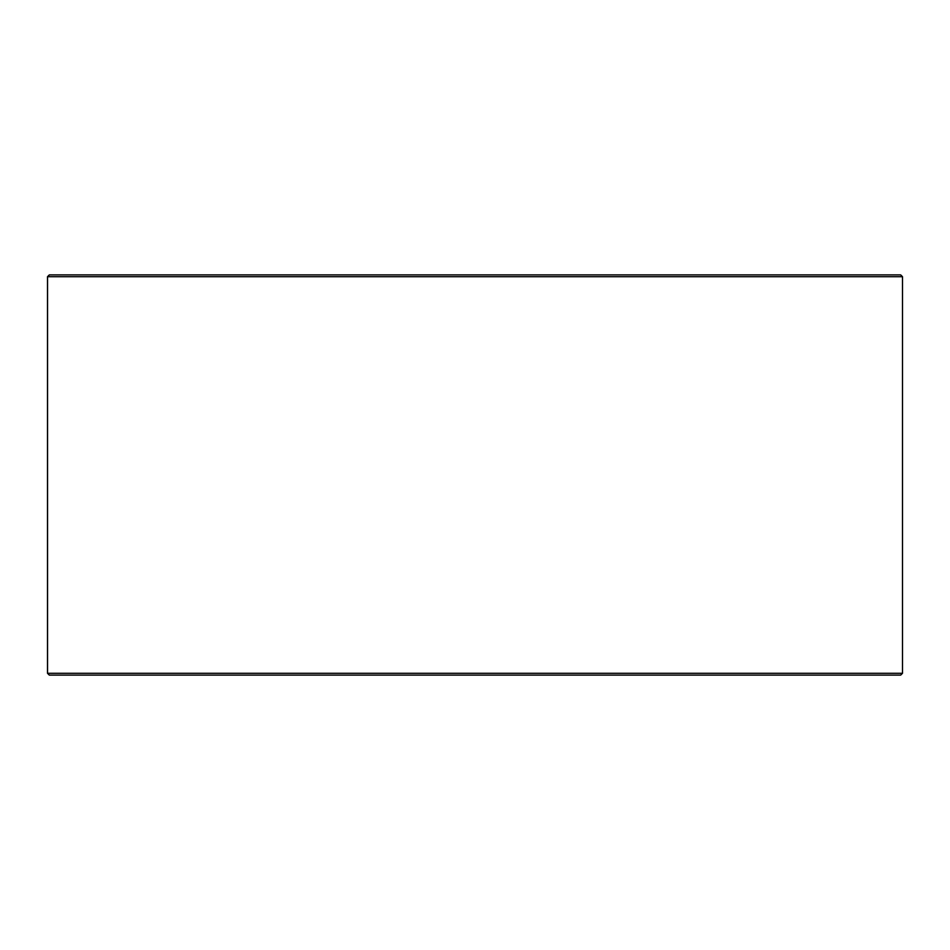 <?xml version="1.0" encoding="UTF-8"?>
<svg xmlns="http://www.w3.org/2000/svg" width="950" height="950" viewBox="0 0 950 950"><rect width="100%" height="100%" fill="white"/><g stroke="black" fill="none" stroke-linecap="round" stroke-linejoin="round"><path stroke-width="1.43" d="M49.388 675.106L900.683 675.106L902.5 673.289L902.5 276.711L900.683 274.894L49.317 274.894L47.5 276.711L47.5 673.289L49.317 675.106L47.559 673.289L47.559 276.711L49.388 274.894M902.5 276.711L47.559 276.711M902.5 673.289L47.559 673.289"/></g></svg>
